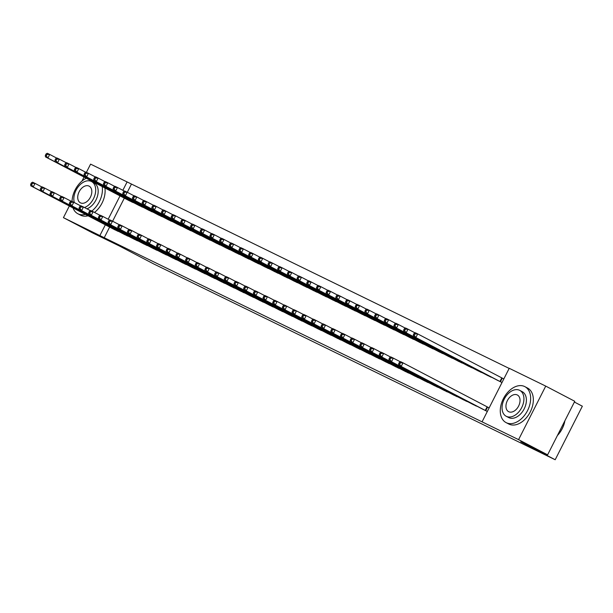 <?xml version="1.0" encoding="UTF-8"?>
<svg xmlns="http://www.w3.org/2000/svg" width="613" height="613" viewBox="0 0 613 613"><rect width="100%" height="100%" fill="white"/><g stroke="black" fill="none" stroke-linecap="round" stroke-linejoin="round"><path stroke-width="0.92" d="M509.165 368.421L127.098 181.931L122.853 190.298M509.227 368.298L545.731 386.106L518.575 439.644L482.063 421.836L509.227 368.298M518.575 439.644L547.608 454.831L574.764 401.293L545.731 386.106M574.389 402.044L582.35 406.204L555.186 459.742L153.694 263.927L119.282 245.928L92.463 232.848L63.43 217.661L69.346 205.991M86.418 172.345L90.586 164.131L127.098 181.931M486.737 375.026L492.599 377.746M472.056 403.959L477.918 406.687M467.367 365.578L473.228 368.306M452.685 394.519L458.547 397.239M447.996 356.13L453.865 358.858M433.314 385.071L439.184 387.799M428.633 346.682L434.494 349.41M413.951 375.623L419.813 378.351M409.262 337.242L415.131 339.962M394.58 366.176L400.45 368.903M389.891 327.794L395.76 330.522M375.21 356.735L381.079 359.456M370.528 318.346L376.39 321.074M355.846 347.287L361.708 350.015M351.157 308.898L357.027 311.626M336.476 337.84L342.345 340.567M331.794 299.458L337.656 302.178M317.113 328.392L322.974 331.12M312.423 290.01L318.285 292.738M297.742 318.952L303.604 321.672M293.052 280.562L298.922 283.29M278.371 309.504L284.24 312.232M273.689 271.115L279.551 273.842M259.008 300.056L264.87 302.784M254.318 261.674L260.188 264.395M239.637 290.608L245.506 293.336M234.955 252.227L240.817 254.954M220.274 281.168L226.136 283.888M215.584 242.779L221.446 245.506M200.903 271.72L206.765 274.448M196.214 233.331L202.083 236.059M181.532 262.272L187.402 265M176.851 223.891L182.712 226.611M162.169 252.824L168.031 255.552M157.48 214.443L163.342 217.171M142.798 243.384L148.668 246.104M138.109 204.995L143.978 207.723M123.428 233.936L129.297 236.664M131.397 184.184L127.289 192.283M124.324 198.129L112.608 221.216M109.643 227.063L104.241 237.721L482.063 421.836M113.75 229.208L119.612 231.936M128.431 200.275L134.293 203.003M133.113 238.656L138.982 241.384M147.794 209.723L153.664 212.443M152.484 248.104L158.346 250.832M167.165 219.163L173.027 221.891M171.847 257.552L177.716 260.272M186.528 228.611L192.398 231.339M191.218 266.992L197.087 269.72M205.899 238.059L211.769 240.786M210.588 276.44L216.45 279.168M225.27 247.506L231.132 250.227M229.952 285.888L235.821 288.616M244.633 256.947L250.502 259.674M249.322 295.336L255.184 298.056M264.004 266.394L269.866 269.122M268.693 304.776L274.555 307.504M283.375 275.842L289.236 278.57M288.056 314.224L293.926 316.952M302.738 285.29L308.607 288.01M307.427 323.672L313.289 326.4M322.109 294.73L327.97 297.458M326.79 333.12L332.66 335.84M341.472 304.178L347.341 306.906M346.161 342.56L352.023 345.288M360.842 313.626L366.704 316.354M365.532 352.008L371.394 354.735M380.213 323.074L386.075 325.794M384.895 361.455L390.765 364.183M399.576 332.514L405.446 335.242M404.266 370.903L410.128 373.624M418.947 341.962L424.809 344.69M423.637 380.344L429.498 383.071M438.31 351.41L444.18 354.138M443 389.791L448.869 392.519M457.681 360.858L463.551 363.578M462.371 399.239L468.232 401.967M477.052 370.298L482.914 373.026M481.734 408.687L487.327 411.469M487.787 407.185L489.159 407.852M496.415 379.746L502.009 382.527M502.468 378.244L503.84 378.911M71.736 201.279L72.096 200.574M82.012 181.034L84.027 177.05M104.241 237.721L63.43 217.661M547.608 454.831L520.782 441.743L555.186 459.742M120.025 195.876L108.172 219.239M105.344 224.818L99.934 235.469M31.386 182.904L30.65 184.352L31.615 184.827L32.351 183.379L31.386 182.904L32.604 182.199L35.025 183.379L33.194 186.996L117.964 231.331M31.615 184.827L33.194 186.996L30.773 185.816L115.29 230.021M32.351 183.379L35.025 183.379L42.059 187.057M30.65 184.352L30.773 185.816M46.067 153.97L45.331 155.411L46.297 155.886L47.032 154.438L46.067 153.97L47.285 153.258L49.707 154.438L47.875 158.054L45.454 156.874L129.971 201.087M56.741 158.116L49.707 154.438L47.032 154.438M132.646 202.39L47.875 158.054L46.297 155.886M45.454 156.874L45.331 155.411M41.071 187.632L40.335 189.072L41.301 189.547L42.036 188.099L41.071 187.632L42.289 186.919L44.711 188.099L42.879 191.716L127.65 236.051M41.301 189.547L42.879 191.716L40.458 190.536L124.975 234.748M42.036 188.099L44.711 188.099L51.745 191.777M40.335 189.072L40.458 190.536M50.749 192.352L50.021 193.8L50.986 194.267L51.722 192.827L50.749 192.352L51.975 191.639L54.396 192.827L52.557 196.444L137.335 240.771M50.986 194.267L52.557 196.444L50.136 195.263L134.661 239.468M51.722 192.827L54.396 192.827L61.423 196.497M50.021 193.8L50.136 195.263M55.752 158.69L55.017 160.139L55.982 160.606L56.718 159.165L55.752 158.69L56.971 157.985L59.392 159.165L57.561 162.782L55.139 161.602L139.657 205.807M66.426 162.836L59.392 159.165L56.718 159.165M142.331 207.11L57.561 162.782L55.982 160.606M55.139 161.602L55.017 160.139M65.43 163.41L64.702 164.859L65.668 165.334L66.403 163.886L65.43 163.41L66.656 162.706L69.077 163.886L67.238 167.502L64.817 166.322L149.342 210.535M76.104 167.564L69.077 163.886L66.403 163.886M152.016 211.837L67.238 167.502L65.668 165.334M64.817 166.322L64.702 164.859M73.024 207.914A20.283 13.463 -62.4 0 0 77.843 213.745A20.283 13.463 -62.4 0 0 78.066 213.86A20.283 13.463 -62.4 0 0 85.383 214.381M91.797 211.064A20.283 13.463 -62.4 0 0 102.21 186.559M80.311 215.033A20.283 13.463 -62.4 0 0 80.533 215.155A20.283 13.463 -62.4 0 0 80.755 215.263A20.283 13.463 -62.4 0 0 88.073 215.784M94.517 212.443A20.283 13.463 -62.4 0 0 104.892 187.969M93.85 182.751A14.605 9.693 117.6 0 1 94.011 182.835A14.605 9.693 117.6 0 1 97.528 195.961A14.605 9.693 117.6 0 1 86.962 208.826M84.487 207.539A14.605 9.693 -62.4 0 0 95.053 194.666A14.605 9.693 -62.4 0 0 91.536 181.54A14.605 9.693 -62.4 0 0 91.375 181.456A14.605 9.693 -62.4 0 0 78.502 186.436A14.605 9.693 -62.4 0 0 74.311 202.558M89.023 186.091A9.41 6.245 -62.4 0 0 79.192 191.662A9.41 6.245 -62.4 0 0 80.41 202.819A9.41 6.245 -62.4 0 0 80.51 202.872A9.41 6.245 -62.4 0 0 90.349 197.294A9.41 6.245 -62.4 0 0 89.13 186.137A9.41 6.245 -62.4 0 0 89.023 186.091M86.272 178.23A20.283 13.463 -62.4 0 0 72.058 201.439M564.887 420.763A19.792 13.141 117.6 0 1 557.409 435.514M557.424 435.475A20.283 13.463 -62.4 0 0 564.88 420.779M506.292 422.709A20.283 13.463 -62.4 0 0 527.486 410.695A20.283 13.463 -62.4 0 0 524.866 386.65A20.283 13.463 -62.4 0 0 524.644 386.535A20.283 13.463 -62.4 0 0 503.449 398.55A20.283 13.463 -62.4 0 0 506.062 422.595A20.283 13.463 -62.4 0 0 506.292 422.709M508.529 423.882A20.283 13.463 -62.4 0 0 508.752 424.004A20.283 13.463 -62.4 0 0 508.982 424.112A20.283 13.463 -62.4 0 0 530.176 412.105A20.283 13.463 -62.4 0 0 527.555 388.06A20.283 13.463 -62.4 0 0 527.333 387.945M522.069 391.6A14.605 9.693 117.6 0 1 522.238 391.684A14.605 9.693 117.6 0 1 524.123 408.994A14.605 9.693 117.6 0 1 508.859 417.645A14.605 9.693 117.6 0 1 508.698 417.56A14.605 9.693 117.6 0 1 508.537 417.476M506.384 416.35A14.605 9.693 -62.4 0 0 521.648 407.699A14.605 9.693 -62.4 0 0 519.763 390.389A14.605 9.693 -62.4 0 0 519.602 390.305A14.605 9.693 -62.4 0 0 504.338 398.956A14.605 9.693 -62.4 0 0 506.223 416.273A14.605 9.693 -62.4 0 0 506.384 416.35M517.249 394.941A9.41 6.245 -62.4 0 0 507.418 400.511A9.41 6.245 -62.4 0 0 508.629 411.668A9.41 6.245 -62.4 0 0 508.736 411.721A9.41 6.245 -62.4 0 0 518.567 406.143A9.41 6.245 -62.4 0 0 517.357 394.987A9.41 6.245 -62.4 0 0 517.249 394.941M60.434 197.072L59.699 198.52L60.672 198.995L61.407 197.547L60.434 197.072L61.66 196.367L64.081 197.547L62.242 201.164L147.02 245.499M60.672 198.995L62.242 201.164L59.821 199.984L144.346 244.196M61.407 197.547L64.081 197.547L71.108 201.225M59.699 198.52L59.821 199.984M70.12 201.8L69.384 203.24L70.357 203.715L71.085 202.267L70.12 201.8L71.346 201.087L73.759 202.267L71.928 205.884L156.698 250.219M70.357 203.715L71.928 205.884L69.507 204.704L154.024 248.916M71.085 202.267L73.759 202.267L80.793 205.945M69.384 203.24L69.507 204.704M75.115 168.138L74.38 169.586L75.353 170.054L76.089 168.606L75.115 168.138L76.341 167.426L78.763 168.606L76.924 172.222L74.502 171.042L159.02 215.255M85.789 172.284L78.763 168.606L76.089 168.606M161.702 216.558L76.924 172.222L75.353 170.054M74.502 171.042L74.38 169.586M84.801 172.858L84.065 174.307L85.038 174.782L85.766 173.333L84.801 172.858L86.019 172.153L88.441 173.333L86.609 176.95L84.188 175.77L168.705 219.975M95.475 177.011L88.441 173.333L85.766 173.333M171.379 221.285L86.609 176.95L85.038 174.782M84.188 175.77L84.065 174.307M79.805 206.52L79.069 207.968L80.035 208.443L80.77 206.995L79.805 206.52L81.023 205.815L83.445 206.995L81.613 210.611L166.384 254.947M80.035 208.443L81.613 210.611L79.192 209.431L163.709 253.636M80.77 206.995L83.445 206.995L90.479 210.673M79.069 207.968L79.192 209.431M94.486 177.578L93.751 179.027L94.716 179.502L95.452 178.054L94.486 177.578L95.705 176.873L98.126 178.054L96.295 181.67L93.873 180.49L178.391 224.703M105.16 181.732L98.126 178.054L95.452 178.054M181.065 226.005L96.295 181.67L94.716 179.502M93.873 180.49L93.751 179.027M89.49 211.24L88.755 212.688L89.72 213.163L90.456 211.715L89.49 211.24L90.709 210.535L93.13 211.715L91.299 215.332L176.069 259.667M89.72 213.163L91.299 215.332L88.877 214.152L173.395 258.364M90.456 211.715L93.13 211.715L100.164 215.393M88.755 212.688L88.877 214.152M104.172 182.306L103.436 183.754L104.402 184.222L105.137 182.774L104.172 182.306L105.39 181.594L107.811 182.774L105.98 186.398L103.559 185.21L188.076 229.423M114.846 186.452L107.811 182.774L105.137 182.774M190.75 230.726L105.98 186.398L104.402 184.222M103.559 185.21L103.436 183.754M99.168 215.968L98.44 217.416L99.406 217.883L100.141 216.435L99.168 215.968L100.394 215.255L102.815 216.435L100.976 220.059L185.754 264.387M99.406 217.883L100.976 220.059L98.555 218.872L183.08 263.084M100.141 216.435L102.815 216.435L109.842 220.113M98.44 217.416L98.555 218.872M108.853 220.688L108.118 222.136L109.091 222.611L109.827 221.163L108.853 220.688L110.079 219.983L112.501 221.163L110.662 224.779L195.44 269.115M109.091 222.611L110.662 224.779L108.24 223.599L192.766 267.804M109.827 221.163L112.501 221.163L119.527 224.841M108.118 222.136L108.24 223.599M118.539 225.415L117.803 226.856L118.776 227.331L119.504 225.883L118.539 225.415L119.765 224.703L122.186 225.883L120.347 229.5L205.125 273.835M118.776 227.331L120.347 229.5L117.926 228.32L202.443 272.532M119.504 225.883L122.186 225.883L129.213 229.561M117.803 226.856L117.926 228.32M128.224 230.136L127.489 231.584L128.454 232.051L129.19 230.611L128.224 230.136L129.443 229.423L131.864 230.611L130.033 234.227L214.803 278.555M128.454 232.051L130.033 234.227L127.611 233.047L212.129 277.252M129.19 230.611L131.864 230.611L138.898 234.281M127.489 231.584L127.611 233.047M137.91 234.856L137.174 236.304L138.14 236.779L138.875 235.331L137.91 234.856L139.128 234.151L141.549 235.331L139.718 238.947L224.488 283.283M138.14 236.779L139.718 238.947L137.297 237.767L221.814 281.98M138.875 235.331L141.549 235.331L148.584 239.009M137.174 236.304L137.297 237.767M147.595 239.583L146.859 241.024L147.825 241.499L148.561 240.051L147.595 239.583L148.813 238.871L151.235 240.051L149.396 243.667L234.174 288.003M147.825 241.499L149.396 243.667L146.974 242.487L231.499 286.7M148.561 240.051L151.235 240.051L158.261 243.729M146.859 241.024L146.974 242.487M157.273 244.303L156.545 245.752L157.51 246.227L158.246 244.779L157.273 244.303L158.499 243.599L160.92 244.779L159.081 248.395L243.859 292.73M157.51 246.227L159.081 248.395L156.66 247.215L241.185 291.42M158.246 244.779L160.92 244.779L167.947 248.457M156.545 245.752L156.66 247.215M166.958 249.024L166.223 250.472L167.196 250.947L167.924 249.499L166.958 249.024L168.184 248.319L170.606 249.499L168.767 253.115L253.544 297.451M167.196 250.947L168.767 253.115L166.345 251.935L250.863 296.148M167.924 249.499L170.606 249.499L177.632 253.177M166.223 250.472L166.345 251.935M176.644 253.751L175.908 255.2L176.881 255.667L177.609 254.219L176.644 253.751L177.862 253.039L180.283 254.219L178.452 257.843L263.222 302.171M176.881 255.667L178.452 257.843L176.031 256.655L260.548 300.868M177.609 254.219L180.283 254.219L187.317 257.897M175.908 255.2L176.031 256.655M186.329 258.471L185.593 259.92L186.559 260.395L187.294 258.947L186.329 258.471L187.547 257.766L189.969 258.947L188.137 262.563L272.908 306.898M186.559 260.395L188.137 262.563L185.716 261.383L270.233 305.588M187.294 258.947L189.969 258.947L197.003 262.625M185.593 259.92L185.716 261.383M196.014 263.199L195.279 264.64L196.244 265.115L196.98 263.667L196.014 263.199L197.233 262.487L199.654 263.667L197.815 267.283L282.593 311.619M196.244 265.115L197.815 267.283L195.401 266.103L279.919 310.316M196.98 263.667L199.654 263.667L206.681 267.345M195.279 264.64L195.401 266.103M205.692 267.919L204.964 269.368L205.93 269.835L206.665 268.394L205.692 267.919L206.918 267.207L209.339 268.394L207.501 272.011L292.278 316.339M205.93 269.835L207.501 272.011L205.079 270.831L289.604 315.036M206.665 268.394L209.339 268.394L216.366 272.065M204.964 269.368L205.079 270.831M215.378 272.639L214.642 274.088L215.615 274.563L216.351 273.114L215.378 272.639L216.604 271.934L219.025 273.114L217.186 276.731L301.964 321.066M215.615 274.563L217.186 276.731L214.765 275.551L299.282 319.764M216.351 273.114L219.025 273.114L226.051 276.792M214.642 274.088L214.765 275.551M225.063 277.367L224.327 278.808L225.3 279.283L226.028 277.835L225.063 277.367L226.281 276.655L228.703 277.835L226.871 281.451L311.642 325.787M225.3 279.283L226.871 281.451L224.45 280.271L308.967 324.484M226.028 277.835L228.703 277.835L235.737 281.513M224.327 278.808L224.45 280.271M234.748 282.087L234.013 283.535L234.978 284.003L235.714 282.562L234.748 282.087L235.967 281.382L238.388 282.562L236.557 286.179L321.327 330.514M234.978 284.003L236.557 286.179L234.135 284.999L318.653 329.204M235.714 282.562L238.388 282.562L245.422 286.24M234.013 283.535L234.135 284.999M244.434 286.807L243.698 288.256L244.664 288.731L245.399 287.282L244.434 286.807L245.652 286.102L248.073 287.282L246.242 290.899L331.012 335.234M244.664 288.731L246.242 290.899L243.821 289.719L328.338 333.932M245.399 287.282L248.073 287.282L255.108 290.96M243.698 288.256L243.821 289.719M254.111 291.535L253.384 292.983L254.349 293.451L255.085 292.003L254.111 291.535L255.337 290.823L257.759 292.003L255.92 295.627L340.698 339.954M254.349 293.451L255.92 295.627L253.498 294.439L338.024 338.652M255.085 292.003L257.759 292.003L264.785 295.681M253.384 292.983L253.498 294.439M263.797 296.255L263.061 297.703L264.034 298.179L264.77 296.73L263.797 296.255L265.023 295.55L267.444 296.73L265.605 300.347L350.383 344.682M264.034 298.179L265.605 300.347L263.184 299.167L347.701 343.372M264.77 296.73L267.444 296.73L274.471 300.408M263.061 297.703L263.184 299.167M273.482 300.983L272.747 302.424L273.72 302.899L274.448 301.45L273.482 300.983L274.708 300.27L277.122 301.45L275.291 305.067L360.061 349.402M273.72 302.899L275.291 305.067L272.869 303.887L357.387 348.1M274.448 301.45L277.122 301.45L284.156 305.128M272.747 302.424L272.869 303.887M283.168 305.703L282.432 307.151L283.398 307.619L284.133 306.178L283.168 305.703L284.386 304.99L286.807 306.178L284.976 309.795L369.746 354.122M283.398 307.619L284.976 309.795L282.555 308.615L367.072 352.82M284.133 306.178L286.807 306.178L293.842 309.849M282.432 307.151L282.555 308.615M292.853 310.423L292.117 311.871L293.083 312.346L293.819 310.898L292.853 310.423L294.071 309.718L296.493 310.898L294.661 314.515L379.432 358.85M293.083 312.346L294.661 314.515L292.24 313.335L376.757 357.548M293.819 310.898L296.493 310.898L303.527 314.576M292.117 311.871L292.24 313.335M113.849 187.026L113.121 188.475L114.087 188.95L114.823 187.501L113.849 187.026L115.075 186.321L117.497 187.501L115.658 191.118L113.236 189.938L197.761 234.143M124.523 191.179L117.497 187.501L114.823 187.501M200.436 235.453L115.658 191.118L114.087 188.95M113.236 189.938L113.121 188.475M123.535 191.754L122.799 193.195L123.772 193.67L124.508 192.221L123.535 191.754L124.761 191.041L127.182 192.221L125.343 195.838L122.922 194.658L207.447 238.871M134.209 195.899L127.182 192.221L124.508 192.221M210.121 240.173L125.343 195.838L123.772 193.67M122.922 194.658L122.799 193.195M133.22 196.474L132.485 197.922L133.458 198.39L134.186 196.949L133.22 196.474L134.446 195.769L136.86 196.949L135.029 200.566L132.607 199.386L217.125 243.591M143.894 200.62L136.86 196.949L134.186 196.949M219.799 244.894L135.029 200.566L133.458 198.39M132.607 199.386L132.485 197.922M142.906 201.194L142.17 202.642L143.136 203.118L143.871 201.669L142.906 201.194L144.124 200.489L146.545 201.669L144.714 205.286L142.293 204.106L226.81 248.319M153.579 205.347L146.545 201.669L143.871 201.669M229.484 249.621L144.714 205.286L143.136 203.118M142.293 204.106L142.17 202.642M152.591 205.922L151.855 207.37L152.821 207.838L153.556 206.389L152.591 205.922L153.809 205.209L156.231 206.389L154.399 210.006L151.978 208.826L236.495 253.039M163.265 210.067L156.231 206.389L153.556 206.389M239.17 254.341L154.399 210.006L152.821 207.838M151.978 208.826L151.855 207.37M162.269 210.642L161.541 212.09L162.506 212.565L163.242 211.117L162.269 210.642L163.495 209.937L165.916 211.117L164.077 214.734L161.656 213.554L246.181 257.759M172.943 214.795L165.916 211.117L163.242 211.117M248.855 259.069L164.077 214.734L162.506 212.565M161.656 213.554L161.541 212.09M171.954 215.362L171.219 216.81L172.192 217.286L172.927 215.837L171.954 215.362L173.18 214.657L175.602 215.837L173.763 219.454L171.341 218.274L255.866 262.487M182.628 219.515L175.602 215.837L172.927 215.837M258.54 263.789L173.763 219.454L172.192 217.286M171.341 218.274L171.219 216.81M181.64 220.09L180.904 221.538L181.877 222.006L182.605 220.557L181.64 220.09L182.866 219.377L185.287 220.557L183.448 224.182L181.027 222.994L265.544 267.207M192.313 224.235L185.287 220.557L182.605 220.557M268.226 268.509L183.448 224.182L181.877 222.006M181.027 222.994L180.904 221.538M191.325 224.81L190.589 226.258L191.555 226.733L192.29 225.285L191.325 224.81L192.543 224.105L194.965 225.285L193.133 228.902L190.712 227.722L275.229 271.927M201.999 228.963L194.965 225.285L192.29 225.285M277.904 273.237L193.133 228.902L191.555 226.733M190.712 227.722L190.589 226.258M201.01 229.538L200.275 230.978L201.24 231.453L201.976 230.005L201.01 229.538L202.229 228.825L204.65 230.005L202.819 233.622L200.397 232.442L284.915 276.655M211.684 233.683L204.65 230.005L201.976 230.005M287.589 277.957L202.819 233.622L201.24 231.453M200.397 232.442L200.275 230.978M210.696 234.258L209.96 235.706L210.926 236.174L211.661 234.733L210.696 234.258L211.914 233.553L214.335 234.733L212.496 238.35L210.083 237.17L294.6 281.375M221.362 238.403L214.335 234.733L211.661 234.733M297.274 282.677L212.496 238.35L210.926 236.174M210.083 237.17L209.96 235.706M220.374 238.978L219.646 240.426L220.611 240.901L221.347 239.453L220.374 238.978L221.599 238.273L224.021 239.453L222.182 243.07L219.761 241.89L304.286 286.102M231.047 243.131L224.021 239.453L221.347 239.453M306.96 287.405L222.182 243.07L220.611 240.901M219.761 241.89L219.646 240.426M230.059 243.706L229.323 245.154L230.296 245.621L231.032 244.173L230.059 243.706L231.285 242.993L233.706 244.173L231.867 247.79L229.446 246.61L313.963 290.823M240.733 247.851L233.706 244.173L231.032 244.173M316.645 292.125L231.867 247.79L230.296 245.621M229.446 246.61L229.323 245.154M239.744 248.426L239.009 249.874L239.982 250.349L240.71 248.901L239.744 248.426L240.963 247.721L243.384 248.901L241.553 252.518L239.131 251.338L323.649 295.543M250.418 252.579L243.384 248.901L240.71 248.901M326.323 296.853L241.553 252.518L239.982 250.349M239.131 251.338L239.009 249.874M249.43 253.146L248.694 254.594L249.66 255.069L250.395 253.621L249.43 253.146L250.648 252.441L253.069 253.621L251.238 257.238L248.817 256.058L333.334 300.27M260.104 257.299L253.069 253.621L250.395 253.621M336.008 301.573L251.238 257.238L249.66 255.069M248.817 256.058L248.694 254.594M259.115 257.874L258.38 259.322L259.345 259.789L260.081 258.341L259.115 257.874L260.333 257.161L262.755 258.341L260.923 261.966L258.502 260.778L343.019 304.99M269.789 262.019L262.755 258.341L260.081 258.341M345.694 306.293L260.923 261.966L259.345 259.789M258.502 260.778L258.38 259.322M268.793 262.594L268.065 264.042L269.03 264.517L269.766 263.069L268.793 262.594L270.019 261.889L272.44 263.069L270.601 266.686L268.18 265.506L352.705 309.711M279.467 266.747L272.44 263.069L269.766 263.069M355.379 311.021L270.601 266.686L269.03 264.517M268.18 265.506L268.065 264.042M278.478 267.322L277.743 268.762L278.716 269.237L279.451 267.789L278.478 267.322L279.704 266.609L282.126 267.789L280.287 271.406L277.865 270.226L362.383 314.438M289.152 271.467L282.126 267.789L279.451 267.789M365.064 315.741L280.287 271.406L278.716 269.237M277.865 270.226L277.743 268.762M288.164 272.042L287.428 273.49L288.401 273.957L289.129 272.517L288.164 272.042L289.382 271.337L291.803 272.517L289.972 276.134L287.551 274.953L372.068 319.158M298.837 276.187L291.803 272.517L289.129 272.517M374.742 320.461L289.972 276.134L288.401 273.957M287.551 274.953L287.428 273.49M297.849 276.762L297.113 278.21L298.079 278.685L298.815 277.237L297.849 276.762L299.067 276.057L301.489 277.237L299.657 280.854L297.236 279.674L381.753 323.886M308.523 280.915L301.489 277.237L298.815 277.237M384.428 325.189L299.657 280.854L298.079 278.685M297.236 279.674L297.113 278.21M307.534 281.49L306.799 282.938L307.764 283.405L308.5 281.957L307.534 281.49L308.753 280.777L311.174 281.957L309.343 285.574L306.921 284.394L391.439 328.606M318.208 285.635L311.174 281.957L308.5 281.957M394.113 329.909L309.343 285.574L307.764 283.405M306.921 284.394L306.799 282.938M302.531 315.151L301.803 316.592L302.768 317.067L303.504 315.618L302.531 315.151L303.757 314.438L306.178 315.618L304.339 319.235L389.117 363.57M302.768 317.067L304.339 319.235L301.918 318.055L386.443 362.268M303.504 315.618L306.178 315.618L313.205 319.296M301.803 316.592L301.918 318.055M317.212 286.21L316.484 287.658L317.45 288.133L318.185 286.685L317.212 286.21L318.438 285.505L320.86 286.685L319.021 290.301L316.599 289.121L401.124 333.326M327.886 290.363L320.86 286.685L318.185 286.685M403.798 334.637L319.021 290.301L317.45 288.133M316.599 289.121L316.484 287.658M312.216 319.871L311.481 321.319L312.454 321.787L313.189 320.346L312.216 319.871L313.442 319.166L315.864 320.346L314.025 323.963L398.802 368.298M312.454 321.787L314.025 323.963L311.603 322.783L396.128 366.988M313.189 320.346L315.864 320.346L322.89 324.024M311.481 321.319L311.603 322.783M326.898 290.93L326.162 292.378L327.135 292.853L327.871 291.405L326.898 290.93L328.124 290.225L330.545 291.405L328.706 295.022L326.285 293.842L410.81 338.054M337.571 295.083L330.545 291.405L327.871 291.405M413.484 339.357L328.706 295.022L327.135 292.853M326.285 293.842L326.162 292.378M321.902 324.591L321.166 326.039L322.139 326.514L322.867 325.066L321.902 324.591L323.128 323.886L325.549 325.066L323.71 328.683L408.48 373.018M322.139 326.514L323.71 328.683L321.289 327.503L405.806 371.716M322.867 325.066L325.549 325.066L332.575 328.744M321.166 326.039L321.289 327.503M336.583 295.658L335.847 297.106L336.821 297.573L337.548 296.125L336.583 295.658L337.809 294.945L340.223 296.125L338.391 299.749L335.97 298.562L420.487 342.774M347.257 299.803L340.223 296.125L337.548 296.125M423.162 344.077L338.391 299.749L336.821 297.573M335.97 298.562L335.847 297.106M331.587 329.319L330.851 330.767L331.817 331.235L332.553 329.786L331.587 329.319L332.805 328.606L335.227 329.786L333.395 333.411L418.166 377.738M331.817 331.235L333.395 333.411L330.974 332.223L415.491 376.436M332.553 329.786L335.227 329.786L342.261 333.464M330.851 330.767L330.974 332.223M346.268 300.378L345.533 301.826L346.498 302.301L347.234 300.853L346.268 300.378L347.487 299.673L349.908 300.853L348.077 304.469L345.655 303.289L430.173 347.494M356.942 304.531L349.908 300.853L347.234 300.853M432.847 348.805L348.077 304.469L346.498 302.301M345.655 303.289L345.533 301.826M341.272 334.039L340.537 335.487L341.502 335.962L342.238 334.514L341.272 334.039L342.491 333.334L344.912 334.514L343.081 338.131L427.851 382.466M341.502 335.962L343.081 338.131L340.659 336.951L425.177 381.156M342.238 334.514L344.912 334.514L351.946 338.192M340.537 335.487L340.659 336.951M355.954 305.105L355.218 306.546L356.184 307.021L356.919 305.573L355.954 305.105L357.172 304.393L359.593 305.573L357.762 309.19L355.341 308.01L439.858 352.222M366.628 309.251L359.593 305.573L356.919 305.573M442.532 353.525L357.762 309.19L356.184 307.021M355.341 308.01L355.218 306.546M350.95 338.767L350.222 340.207L351.188 340.682L351.923 339.234L350.95 338.767L352.176 338.054L354.598 339.234L352.759 342.851L437.536 387.186M351.188 340.682L352.759 342.851L350.337 341.671L434.862 385.884M351.923 339.234L354.598 339.234L361.624 342.912M350.222 340.207L350.337 341.671M365.632 309.826L364.904 311.274L365.869 311.741L366.605 310.301L365.632 309.826L366.858 309.121L369.279 310.301L367.44 313.917L365.019 312.737L449.544 356.942M376.305 313.971L369.279 310.301L366.605 310.301M452.218 358.245L367.44 313.917L365.869 311.741M365.019 312.737L364.904 311.274M360.636 343.487L359.9 344.935L360.873 345.403L361.609 343.962L360.636 343.487L361.862 342.774L364.283 343.962L362.444 347.579L447.222 391.906M360.873 345.403L362.444 347.579L360.023 346.399L444.548 390.604M361.609 343.962L364.283 343.962L371.309 347.632M359.9 344.935L360.023 346.399M375.317 314.546L374.581 315.994L375.554 316.469L376.29 315.021L375.317 314.546L376.543 313.841L378.964 315.021L377.125 318.637L374.704 317.457L459.229 361.67M385.991 318.699L378.964 315.021L376.29 315.021M461.903 362.973L377.125 318.637L375.554 316.469M374.704 317.457L374.581 315.994M370.321 348.207L369.585 349.655L370.559 350.13L371.286 348.682L370.321 348.207L371.547 347.502L373.968 348.682L372.129 352.299L456.907 396.634M370.559 350.13L372.129 352.299L369.708 351.119L454.225 395.324M371.286 348.682L373.968 348.682L380.995 352.36M369.585 349.655L369.708 351.119M385.002 319.273L384.267 320.722L385.24 321.189L385.968 319.741L385.002 319.273L386.228 318.561L388.65 319.741L386.811 323.358L384.389 322.177L468.907 366.39M395.676 323.419L388.65 319.741L385.968 319.741M471.581 367.693L386.811 323.358L385.24 321.189M384.389 322.177L384.267 320.722M380.006 352.935L379.271 354.375L380.236 354.85L380.972 353.402L380.006 352.935L381.225 352.222L383.646 353.402L381.815 357.019L466.585 401.354M380.236 354.85L381.815 357.019L379.393 355.839L463.911 400.051M380.972 353.402L383.646 353.402L390.68 357.08M379.271 354.375L379.393 355.839M394.688 323.993L393.952 325.442L394.918 325.917L395.653 324.469L394.688 323.993L395.906 323.289L398.327 324.469L396.496 328.085L394.075 326.905L478.592 371.11M405.362 328.147L398.327 324.469L395.653 324.469M481.266 372.42L396.496 328.085L394.918 325.917M394.075 326.905L393.952 325.442M389.692 357.655L388.956 359.103L389.922 359.57L390.657 358.13L389.692 357.655L390.91 356.95L393.331 358.13L391.5 361.747L476.27 406.082M389.922 359.57L391.5 361.747L389.079 360.567L473.596 404.772M390.657 358.13L393.331 358.13L400.366 361.808M388.956 359.103L389.079 360.567M404.373 328.714L403.638 330.162L404.603 330.637L405.339 329.189L404.373 328.714L405.591 328.009L408.013 329.189L406.181 332.805L403.76 331.625L488.277 375.838M415.047 332.867L408.013 329.189L405.339 329.189M490.952 377.141L406.181 332.805L404.603 330.637M403.76 331.625L403.638 330.162M399.377 362.375L398.642 363.823L399.607 364.298L400.343 362.85L399.377 362.375L400.595 361.67L403.017 362.85L401.178 366.467L485.956 410.802M399.607 364.298L401.178 366.467L398.764 365.287L483.282 409.499M400.343 362.85L403.017 362.85L489.143 407.883M398.642 363.823L398.764 365.287M414.051 333.441L413.323 334.89L414.288 335.357L415.024 333.909L414.051 333.441L415.277 332.729L417.698 333.909L415.859 337.533L413.438 336.345L497.963 380.558M503.825 378.941L417.698 333.909L415.024 333.909M500.637 381.861L415.859 337.533L414.288 335.357M413.438 336.345L413.323 334.89M485.266 410.449L487.105 406.833M485.741 410.687L487.573 407.07M502.254 378.137L500.423 381.753M501.786 377.892L499.947 381.508M94.011 182.835L91.536 181.54M77.843 213.745L80.533 215.155M524.866 386.65L527.555 388.06M522.238 391.684L519.763 390.389M508.698 417.56L506.223 416.273M506.062 422.595L508.752 424.004"/></g></svg>
